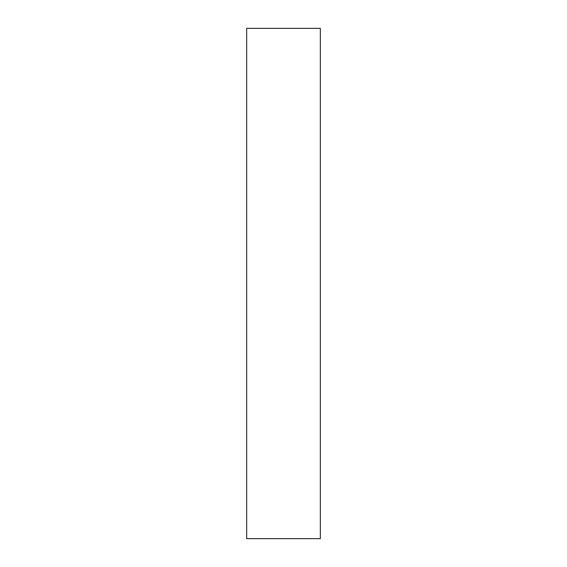 <?xml version="1.0" encoding="UTF-8"?>
<svg xmlns="http://www.w3.org/2000/svg" width="567" height="567" viewBox="0 0 567 567"><rect width="100%" height="100%" fill="white"/><g stroke="black" fill="none" stroke-linecap="round" stroke-linejoin="round"><path stroke-width="0.85" d="M320.334 28.35L246.666 28.35L246.666 538.65L320.334 538.65L320.334 28.35"/></g></svg>
